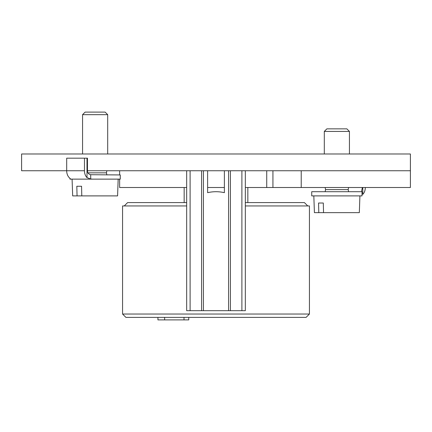 <?xml version="1.0" encoding="UTF-8"?>
<svg xmlns="http://www.w3.org/2000/svg" width="432" height="432" viewBox="0 0 432 432"><rect width="100%" height="100%" fill="white"/><g stroke="black" fill="none" stroke-linecap="round" stroke-linejoin="round"><path stroke-width="0.65" d="M245.327 187.51L410.4 187.51L410.4 153.992L21.6 153.992L21.6 170.753L66.69 170.753L66.69 158.182L87.458 158.182L87.458 170.753C87.507 172.919 88.587 174.236 90.698 174.717L120.269 174.944L120.269 179.129L69.989 179.129L69.989 178.362M207.619 170.753L207.619 192.672C213.208 191.387 218.792 191.387 224.381 192.672L224.381 170.753M203.429 170.753L203.429 310.684L228.571 310.684L228.571 170.753M301.223 187.51L301.223 170.753L410.4 170.753L87.458 170.753M228.571 310.684L245.327 310.684L245.327 170.753M203.429 310.684L186.673 310.684L186.673 170.753M224.381 187.51L207.619 187.51M186.673 187.51L119.637 187.51L119.637 179.129M362.011 191.7L311.731 191.7L311.731 195.89L362.011 195.89L362.011 191.7M362.378 187.51L361.557 191.268M361.616 191.473L361.913 191.7M365.31 187.51A8.381 5.924 -90 0 1 362.777 194.384L362.777 187.51M313.826 195.89L314.415 212.647L359.327 212.647L359.915 195.89M323.541 212.647L323.298 203.013L318.557 203.013L318.8 212.647M325.139 191.7L325.561 189.605L348.181 189.605L348.602 191.7M324.302 153.992L324.302 131.425L349.439 131.425L349.439 153.992M324.302 131.425L326.873 128.855L346.874 128.855L349.439 131.425M318.557 203.013L323.298 203.013M186.673 202.592L127.597 202.592L124.249 205.945M307.751 205.945L304.403 202.592L245.327 202.592M186.673 205.945L122.569 205.945L122.569 314.037L309.431 314.037L309.431 205.945L245.327 205.945M309.431 314.037L306.077 317.39L125.923 317.39L122.569 314.037M164.635 317.39L164.635 319.901L157.934 319.901L157.934 317.39M164.635 319.901L184.005 319.901L184.005 317.39M184.005 319.901L188.746 319.901L188.746 317.39M92.912 179.129L90.698 179.021L86.999 177.622A8.381 5.924 -90 0 1 84.461 170.753L84.461 158.182M84.461 170.753L66.69 170.753A8.381 5.924 90 0 0 69.223 177.622L70.443 178.924M70.384 178.783L70.087 179.129M111.424 179.129L72.085 179.129L72.673 195.89L117.585 195.89L118.174 179.129M81.794 195.89L81.556 186.251L76.815 186.251L77.058 195.89M87.934 172.849L106.439 172.849L106.861 174.944M82.561 153.992L82.561 114.664L107.698 114.664L107.698 153.992M82.561 114.664L85.126 112.099L105.127 112.099L107.698 114.664M81.556 186.251L76.815 186.251M241.893 310.684L241.893 170.753M230.413 310.684L230.413 170.753M201.587 310.684L201.587 170.753M190.107 310.684L190.107 170.753M272.932 187.51L272.932 170.753M266.728 187.51L266.728 170.753M86.999 177.622L86.999 158.182M90.698 179.021L90.698 174.717M119.637 174.944L119.637 170.753M348.181 189.605L348.602 187.51M325.561 189.605L325.139 187.51M184.156 187.51L184.156 202.592M247.844 187.51L247.844 202.592M106.439 172.849L106.861 170.753"/></g></svg>
